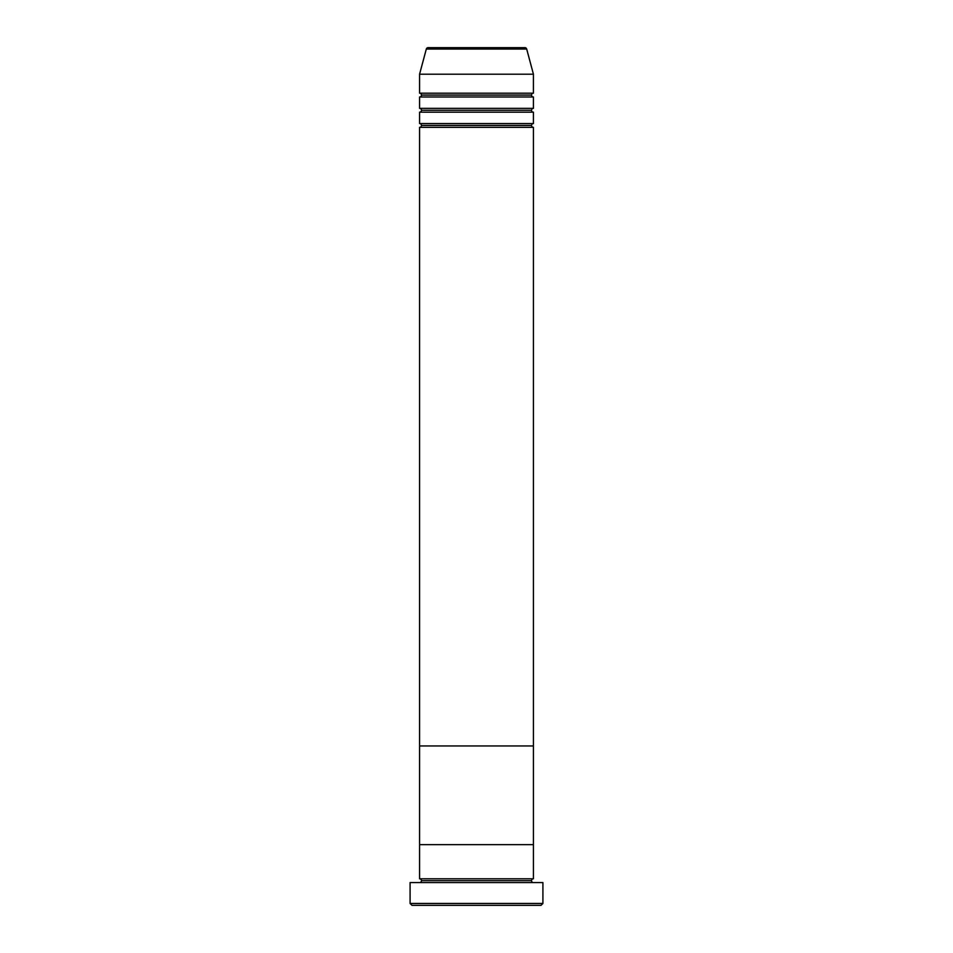 <?xml version="1.0" encoding="UTF-8"?>
<svg xmlns="http://www.w3.org/2000/svg" width="953" height="953" viewBox="0 0 953 953"><rect width="100%" height="100%" fill="white"/><g stroke="black" fill="none" stroke-linecap="round" stroke-linejoin="round"><path stroke-width="1.43" d="M410.088 903.456L411.982 905.35L541.018 905.35L542.912 903.456L410.088 903.456L542.912 903.456L542.912 882.573L410.088 882.573L410.088 903.456L410.088 882.573L542.912 882.573L542.912 903.456L541.018 905.35L411.982 905.35L410.088 903.456M421.476 880.679A1.894 1.894 0 0 1 419.57 882.573A1.894 1.894 0 0 0 421.476 880.679A1.894 1.894 0 0 0 419.57 878.785A1.894 1.894 0 0 1 421.476 880.679L531.524 880.679A1.894 1.894 0 0 1 533.43 878.785L533.43 844.632L419.57 844.632L419.57 878.785L533.43 878.785A1.894 1.894 0 0 0 531.524 880.679L421.476 880.679M533.43 882.573A1.894 1.894 0 0 1 531.524 880.679A1.894 1.894 0 0 0 533.43 882.573M419.57 844.632L533.43 844.632L533.43 878.785L419.57 878.785L419.57 844.632L533.43 844.632L533.43 127.345A1.894 1.894 0 0 1 531.524 125.451A1.894 1.894 0 0 1 533.418 123.556L533.43 112.168A1.894 1.894 0 0 1 531.524 110.274A1.894 1.894 0 0 1 533.418 108.368L533.43 96.992A1.894 1.894 0 0 1 531.524 95.086A1.894 1.894 0 0 1 533.418 93.191L533.43 74.215L526.687 49.056A1.894 1.894 0 0 0 524.853 47.65L428.147 47.65A1.894 1.894 0 0 0 426.313 49.056L526.687 49.056L426.313 49.056L419.57 74.215L533.43 74.215L419.57 74.215L419.57 93.191A1.894 1.894 0 0 1 421.476 95.086A1.894 1.894 0 0 1 419.57 96.992L419.57 108.368A1.894 1.894 0 0 1 421.476 110.274A1.894 1.894 0 0 1 419.57 112.168L419.57 123.556A1.894 1.894 0 0 1 421.476 125.451A1.894 1.894 0 0 1 419.57 127.345L419.57 745.949L533.43 745.949L419.57 745.949L533.43 745.949L533.43 844.632L419.57 844.632L419.57 127.345A1.894 1.894 0 0 0 421.476 125.451L531.524 125.451A1.894 1.894 0 0 0 533.418 127.345L419.57 127.345L533.43 127.345L533.43 745.949L419.57 745.949L419.57 844.632M419.57 123.556L533.43 123.556A1.894 1.894 0 0 0 531.524 125.451L421.476 125.451A1.894 1.894 0 0 0 419.57 123.556L419.57 112.168A1.894 1.894 0 0 0 421.476 110.274L531.524 110.274A1.894 1.894 0 0 0 533.418 112.168L419.57 112.168L533.43 112.168L533.43 123.556L419.57 123.556M419.57 93.191L533.43 93.191A1.894 1.894 0 0 0 531.524 95.086A1.894 1.894 0 0 0 533.418 96.992L419.57 96.992A1.894 1.894 0 0 0 421.476 95.086L531.524 95.086L421.476 95.086A1.894 1.894 0 0 0 419.57 93.191L419.57 74.215L426.313 49.056A1.894 1.894 0 0 1 428.147 47.65L524.853 47.65A1.894 1.894 0 0 1 526.687 49.056L533.43 74.215L533.43 93.191L419.57 93.191M419.57 108.368L533.43 108.368A1.894 1.894 0 0 0 531.524 110.274L421.476 110.274A1.894 1.894 0 0 0 419.57 108.368L419.57 96.992L533.43 96.992L533.43 108.368L419.57 108.368"/></g></svg>
